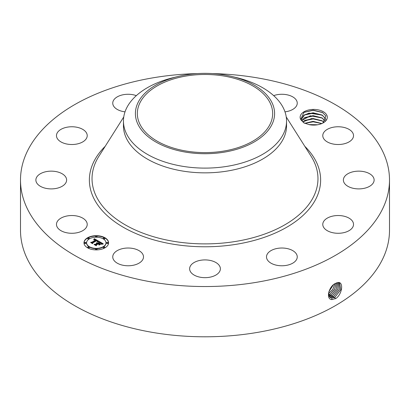 <?xml version="1.0" encoding="UTF-8"?>
<svg xmlns="http://www.w3.org/2000/svg" width="410" height="410" viewBox="0 0 410 410"><rect width="100%" height="100%" fill="white"/><g stroke="black" fill="none" stroke-linecap="round" stroke-linejoin="round"><path stroke-width="0.61" d="M224.05 151.023A67.66 39.063 180 0 1 137.34 113.539A67.66 39.063 180 0 1 185.95 76.055A67.66 39.063 180 0 1 272.66 113.539A67.66 39.063 180 0 1 224.05 151.023M271.784 124.85A69.597 40.185 0 0 0 232.029 76.511A69.597 40.185 0 0 0 177.971 76.511A69.597 40.185 0 0 0 138.216 102.223A69.597 40.185 0 0 0 185.407 152.095A69.597 40.185 0 0 0 271.784 124.85M232.029 76.511L236.672 77.639A81.549 47.083 0 0 1 286.549 121.022A81.549 47.083 0 0 1 283.248 134.28A81.549 47.083 180 0 1 227.96 166.204A81.549 47.083 0 0 1 123.451 121.022A81.549 47.083 0 0 1 126.751 107.768A81.549 47.083 180 0 1 173.327 77.639L177.971 76.511M286.549 121.022L286.549 125.767A81.549 47.083 180 0 1 227.96 170.944A81.549 47.083 180 0 1 123.451 125.767L123.451 121.022M212.529 73.59A184.5 106.518 180 0 1 389.5 180.021A184.5 106.518 180 0 1 256.942 282.234A184.5 106.518 180 0 1 20.5 180.021A184.5 106.518 180 0 1 153.058 77.813A184.5 106.518 180 0 1 197.471 73.59M326.755 115.046A13.586 7.841 180 0 1 323.321 122.8A13.586 7.841 180 0 1 309.294 124.671L303.933 122.903L300.873 119.807A13.586 7.841 180 0 1 300.684 119.464A13.586 7.841 180 0 1 309.893 109.731A13.586 7.841 180 0 1 326.755 115.046M57.098 226.904A15.375 8.877 180 0 1 56.472 224.403A15.375 8.877 180 0 1 69.664 215.619A15.375 8.877 180 0 1 86.602 221.907A15.375 8.877 180 0 1 87.222 224.403A15.375 8.877 180 0 1 74.036 233.193A15.375 8.877 180 0 1 57.098 226.904M66.189 182.117A15.375 8.877 180 0 1 49.425 188.836A15.375 8.877 180 0 1 35.875 180.021A15.375 8.877 180 0 1 36.311 177.93A15.375 8.877 180 0 1 53.074 171.206A15.375 8.877 180 0 1 66.625 180.021A15.375 8.877 180 0 1 66.189 182.117M82.974 141.768A15.375 8.877 180 0 1 66.133 143.879A15.375 8.877 180 0 1 56.472 135.638A15.375 8.877 180 0 1 60.721 129.514A15.375 8.877 180 0 1 77.567 127.397A15.375 8.877 180 0 1 87.222 135.638A15.375 8.877 180 0 1 82.974 141.768M125.019 111.843A15.375 8.877 180 0 1 112.75 103.146A15.375 8.877 180 0 1 123.794 94.628A15.375 8.877 180 0 1 136.32 95.638M273.68 95.638A15.375 8.877 180 0 1 292.489 96.724A15.375 8.877 180 0 1 297.25 103.146A15.375 8.877 180 0 1 284.981 111.843M323.398 138.139A15.375 8.877 180 0 1 322.778 135.638A15.375 8.877 180 0 1 335.964 126.854A15.375 8.877 180 0 1 352.902 133.137A15.375 8.877 180 0 1 353.528 135.638A15.375 8.877 180 0 1 340.336 144.422A15.375 8.877 180 0 1 323.398 138.139M343.811 177.93A15.375 8.877 180 0 1 360.574 171.206A15.375 8.877 180 0 1 374.125 180.021A15.375 8.877 180 0 1 373.689 182.117A15.375 8.877 180 0 1 356.925 188.836A15.375 8.877 180 0 1 343.375 180.021A15.375 8.877 180 0 1 343.811 177.93M327.026 218.279A15.375 8.877 180 0 1 343.867 216.162A15.375 8.877 180 0 1 353.528 224.403A15.375 8.877 180 0 1 349.279 230.533A15.375 8.877 180 0 1 332.433 232.644A15.375 8.877 180 0 1 322.778 224.403A15.375 8.877 180 0 1 327.026 218.279M277.544 248.378A15.375 8.877 180 0 1 297.25 256.896A15.375 8.877 180 0 1 286.206 265.413A15.375 8.877 180 0 1 266.5 256.896A15.375 8.877 180 0 1 277.544 248.378M208.628 260.16A15.375 8.877 180 0 1 220.375 268.791A15.375 8.877 180 0 1 201.371 277.416A15.375 8.877 180 0 1 189.625 268.791A15.375 8.877 180 0 1 208.628 260.16M138.739 250.474A15.375 8.877 180 0 1 143.5 256.896A15.375 8.877 180 0 1 134.178 265.055A15.375 8.877 180 0 1 117.511 263.317A15.375 8.877 180 0 1 112.75 256.896A15.375 8.877 180 0 1 122.072 248.737A15.375 8.877 180 0 1 138.739 250.474M87.586 237.769A12.3 7.103 180 0 1 100.988 236.227A12.3 7.103 180 0 1 108.583 242.792A12.3 7.103 180 0 1 104.98 247.809A12.3 7.103 180 0 1 91.573 249.352A12.3 7.103 180 0 1 83.983 242.792A12.3 7.103 180 0 1 87.586 237.769M389.5 180.021L389.5 230.276A184.5 106.518 180 0 1 256.942 332.489A184.5 106.518 180 0 1 20.5 230.276L20.5 180.021M335.472 283.412L335.462 283.418C328.928 286.067 325.371 299.602 332.049 299.566L335.98 298.444C342.324 293.903 343.611 282.157 338.409 282.49L335.472 283.412M322.89 123.041L325.899 115.917L322.424 112.407L313.117 110.141L303.912 112.325L300.694 119.469L300.873 119.807M108.578 242.94A12.3 7.103 0 0 0 100.87 236.503A12.3 7.103 0 0 0 87.586 238.072A12.3 7.103 0 0 0 83.983 242.94M328.43 293.683L330.276 297.558L331.828 298.055L334.867 297.281L340.812 289.67L339.593 282.869L338.342 282.551L336.492 282.92M304.184 123.036L302.098 120.868L301.611 119.028L303.636 115.425L309.022 113.119L322.224 115.128L325.335 118.367L325.806 120.033L325.335 118.403L321.906 114.974L313.117 112.781L304.743 114.713L301.611 119.049M86.597 242.94A9.691 5.596 0 0 0 86.592 243.089A9.691 5.596 0 0 0 92.573 248.26A9.691 5.596 0 0 0 103.135 247.045A9.691 5.596 0 0 0 105.975 243.089A9.691 5.596 0 0 0 105.97 242.94M103.361 238.451A0.743 0.43 0 0 0 103.31 238.599A0.743 0.43 0 0 0 103.771 238.999A0.743 0.43 0 0 0 104.586 238.907A0.743 0.43 0 0 0 104.801 238.599A0.743 0.43 0 0 0 104.755 238.451M103.361 247.43A0.743 0.43 0 0 0 103.31 247.578A0.743 0.43 0 0 0 103.771 247.978A0.743 0.43 0 0 0 104.586 247.886A0.743 0.43 0 0 0 104.801 247.578A0.743 0.43 0 0 0 104.755 247.43M106.579 242.94A0.743 0.43 0 0 0 106.533 243.089A0.743 0.43 0 0 0 106.995 243.489A0.743 0.43 0 0 0 107.804 243.396A0.743 0.43 0 0 0 108.025 243.089A0.743 0.43 0 0 0 107.979 242.94M87.807 247.43A0.743 0.43 0 0 0 87.76 247.578A0.743 0.43 0 0 0 88.222 247.978A0.743 0.43 0 0 0 89.037 247.886A0.743 0.43 0 0 0 89.252 247.578A0.743 0.43 0 0 0 89.206 247.43M95.586 249.29A0.743 0.43 0 0 0 95.535 249.439A0.743 0.43 0 0 0 95.996 249.839A0.743 0.43 0 0 0 96.811 249.741A0.743 0.43 0 0 0 97.026 249.439A0.743 0.43 0 0 0 96.98 249.29M87.807 238.451A0.743 0.43 0 0 0 87.76 238.599A0.743 0.43 0 0 0 88.222 238.999A0.743 0.43 0 0 0 89.037 238.907A0.743 0.43 0 0 0 89.252 238.599A0.743 0.43 0 0 0 89.206 238.451M95.586 236.59A0.743 0.43 0 0 0 95.535 236.744A0.743 0.43 0 0 0 95.996 237.139A0.743 0.43 0 0 0 96.811 237.047A0.743 0.43 0 0 0 97.026 236.744A0.743 0.43 0 0 0 96.98 236.59M84.588 242.94A0.743 0.43 0 0 0 84.542 243.089A0.743 0.43 0 0 0 85.003 243.489A0.743 0.43 0 0 0 85.813 243.396A0.743 0.43 0 0 0 86.033 243.089A0.743 0.43 0 0 0 85.987 242.94M330.26 297.547L331.798 298.034L334.842 297.265L340.777 289.665L339.582 282.864M103.135 246.748A9.691 5.596 180 0 1 92.573 247.958A9.691 5.596 180 0 1 86.592 242.792A9.691 5.596 180 0 1 89.431 238.835A9.691 5.596 180 0 1 99.989 237.621A9.691 5.596 180 0 1 105.975 242.792A9.691 5.596 180 0 1 103.135 246.748M104.586 238.605A0.743 0.43 180 0 1 103.771 238.697A0.743 0.43 180 0 1 103.31 238.302A0.743 0.43 180 0 1 103.53 237.995A0.743 0.43 180 0 1 104.345 237.902A0.743 0.43 180 0 1 104.801 238.302A0.743 0.43 180 0 1 104.586 238.605M104.586 247.584A0.743 0.43 180 0 1 103.771 247.676A0.743 0.43 180 0 1 103.31 247.276A0.743 0.43 180 0 1 103.53 246.974A0.743 0.43 180 0 1 104.345 246.881A0.743 0.43 180 0 1 104.801 247.276A0.743 0.43 180 0 1 104.586 247.584M107.804 243.094A0.743 0.43 180 0 1 106.995 243.186A0.743 0.43 180 0 1 106.533 242.792A0.743 0.43 180 0 1 106.749 242.484A0.743 0.43 180 0 1 107.563 242.392A0.743 0.43 180 0 1 108.025 242.792A0.743 0.43 180 0 1 107.804 243.094M89.037 247.584A0.743 0.43 180 0 1 88.222 247.676A0.743 0.43 180 0 1 87.76 247.276A0.743 0.43 180 0 1 87.981 246.974A0.743 0.43 180 0 1 88.791 246.881A0.743 0.43 180 0 1 89.252 247.276A0.743 0.43 180 0 1 89.037 247.584M96.811 249.444A0.743 0.43 180 0 1 95.996 249.536A0.743 0.43 180 0 1 95.535 249.136A0.743 0.43 180 0 1 95.755 248.834A0.743 0.43 180 0 1 96.565 248.742A0.743 0.43 180 0 1 97.026 249.136A0.743 0.43 180 0 1 96.811 249.444M87.981 237.995A0.743 0.43 180 0 1 88.791 237.902A0.743 0.43 180 0 1 89.252 238.302A0.743 0.43 180 0 1 89.037 238.605A0.743 0.43 180 0 1 88.222 238.697A0.743 0.43 180 0 1 87.76 238.302A0.743 0.43 180 0 1 87.981 237.995M95.755 236.139A0.743 0.43 180 0 1 96.565 236.042A0.743 0.43 180 0 1 97.026 236.442A0.743 0.43 180 0 1 96.811 236.744A0.743 0.43 180 0 1 95.996 236.836A0.743 0.43 180 0 1 95.535 236.442A0.743 0.43 180 0 1 95.755 236.139M84.757 242.484A0.743 0.43 180 0 1 85.572 242.392A0.743 0.43 180 0 1 86.033 242.792A0.743 0.43 180 0 1 85.813 243.094A0.743 0.43 180 0 1 85.003 243.186A0.743 0.43 180 0 1 84.542 242.792A0.743 0.43 180 0 1 84.757 242.484M329.712 297.106L330.603 297.286L333.627 296.522L339.331 289.542L338.911 282.618M98.887 241.29L97.185 241.633L97.462 240.998L96.657 240.398L92.496 242.751L92.527 243.248L90.789 242.243L91.768 242.295L95.55 240.111L93.834 239.819L95.832 239.947L94.751 239.445L93.67 239.681L94.295 238.681L98.887 241.29M98.887 241.567L97.16 241.813L98.887 241.567M97.278 241.321L96.611 240.726L92.788 242.93L92.675 243.694L90.733 242.571L92.568 243.514L92.645 242.884L96.601 240.598L97.278 241.321M99.235 241.49L103.182 243.771L101.419 244.068L101.536 243.299L100.194 242.407L98.415 243.432L100.219 242.664L101.444 243.73L100.209 242.776L98.743 243.622L100.568 243.935L98.974 244.857L98.969 244.124L98.098 243.617L96.181 244.724L96.171 245.293L94.305 244.211L95.422 244.288L97.057 243.345L96.329 243.084L97.334 243.181L96.365 242.874L97.657 242.997L99.261 242.069L99.235 241.49M103.238 244.068L101.367 244.268L103.233 243.991M100.711 244.17L99.071 245.118L100.711 244.17M98.882 244.442L98.103 243.991L96.478 244.934L96.319 245.795L94.115 244.524L96.206 245.616L96.335 244.903L98.113 243.878L98.877 244.319M329.696 297.091L330.573 297.27L333.596 296.502L339.295 289.542L338.896 282.618M301.904 120.463L310.288 115.779L322.224 117.998L325.335 121.237M325.335 121.273L321.906 117.844L313.117 115.651L304.743 117.583L301.914 120.484M98.477 241.357L94.295 238.984L93.941 239.553M94.295 238.681L94.295 238.984M94.233 238.794L94.233 239.097M94.172 238.902L94.172 239.204M94.105 239.009L94.105 239.312M94.039 239.112L94.039 239.414M93.972 239.209L93.972 239.512M93.905 239.307L93.905 239.568M95.832 239.947L95.55 240.301M95.607 240.029L95.607 240.332M95.55 240.111L95.55 240.414L91.363 242.576M91.768 242.295L91.768 242.597M92.506 243.238L92.496 242.751M97.472 241.131L97.472 241.434M97.462 241.177L97.462 241.48M97.442 241.229L97.442 241.531M92.757 243.12L92.588 243.642M92.645 242.884L92.645 243.186M102.731 243.812L99.251 241.797M99.261 242.069L97.057 243.53M97.657 242.997L97.657 243.299M97.529 242.94L97.529 243.243M97.401 242.894L97.401 243.191M97.278 242.853L97.278 243.14M97.16 243.284L97.16 243.586M97.083 243.243L97.083 243.545M97.057 243.345L95.422 244.585L94.894 244.555M95.422 244.288L95.422 244.585M100.03 244.247L99.317 244.257L98.743 243.622M99.317 243.955L99.317 244.257M101.419 243.509L101.419 243.776M98.743 243.817L98.415 243.432M98.646 243.571L98.646 243.868M101.608 243.612L101.608 243.914M101.593 243.678L101.593 243.981M96.437 245.144L96.237 245.749M96.335 244.903L96.335 245.206M329.22 296.491L332.356 295.743L337.779 289.424L338.106 282.551M329.23 296.507L332.387 295.759L337.814 289.429L338.127 282.546M323.962 122.262L321.906 120.714L313.117 118.521L304.743 120.453L302.867 121.919M302.846 121.898L311.661 118.521L322.224 120.868L323.987 122.247M328.876 291.684L333.228 284.996M328.856 291.741L333.274 284.955M328.83 295.723L331.111 294.98L336.21 289.342L337.199 282.685M328.84 295.743L331.142 294.995L336.246 289.342L337.22 282.68M321.87 123.528L313.081 121.35L304.722 123.292M321.829 123.543L313.081 121.391L304.763 123.313M328.451 293.55L332.817 289.383L334.867 283.756M328.446 293.58L332.858 289.383L334.903 283.735M328.559 294.764L329.871 294.216L334.575 289.301L336.144 283.069M328.564 294.79L329.901 294.236L334.616 289.301L336.169 283.059M317.637 124.763L308.971 124.609M317.54 124.778L309.079 124.63M310.232 124.835L316.433 124.937M304.861 123.354L313.189 121.811L321.737 123.584M304.179 120.806L313.199 118.941L322.475 121.068M304.179 117.936L313.199 116.071L322.475 118.198M304.179 115.066L313.199 113.201L322.475 115.328M303.723 112.437L313.055 110.331L322.757 112.606M286.247 116.963L311.118 156.297A112.97 65.221 180 0 1 236.806 241.249A112.97 65.221 180 0 1 122.58 223.265A112.97 65.221 180 0 1 98.882 156.297L123.753 116.963M304.814 146.324A115.625 66.753 180 0 1 237.554 244.078A115.625 66.753 180 0 1 113.908 221.139A115.625 66.753 180 0 1 105.185 146.324M334.867 297.281L335.447 298.757M331.828 298.055L331.931 299.664M333.627 296.522L334.201 297.998M330.603 297.286L330.634 297.747M332.387 295.759L332.961 297.235M331.142 294.995L331.716 296.471M329.901 294.236L330.475 295.712M328.656 293.473L329.235 294.949M86.592 242.792L86.592 243.089M105.975 242.792L105.975 243.089M103.31 238.302L103.31 238.599M104.801 238.302L104.801 238.599M103.31 247.276L103.31 247.578M104.801 247.276L104.801 247.578M106.533 242.792L106.533 243.089M108.025 242.792L108.025 243.089M87.76 247.276L87.76 247.578M89.252 247.276L89.252 247.578M95.535 249.136L95.535 249.439M97.026 249.136L97.026 249.439M89.252 238.302L89.252 238.599M87.76 238.302L87.76 238.599M97.026 236.442L97.026 236.744M95.535 236.442L95.535 236.744M86.033 242.792L86.033 243.089M84.542 242.792L84.542 243.089"/></g></svg>
